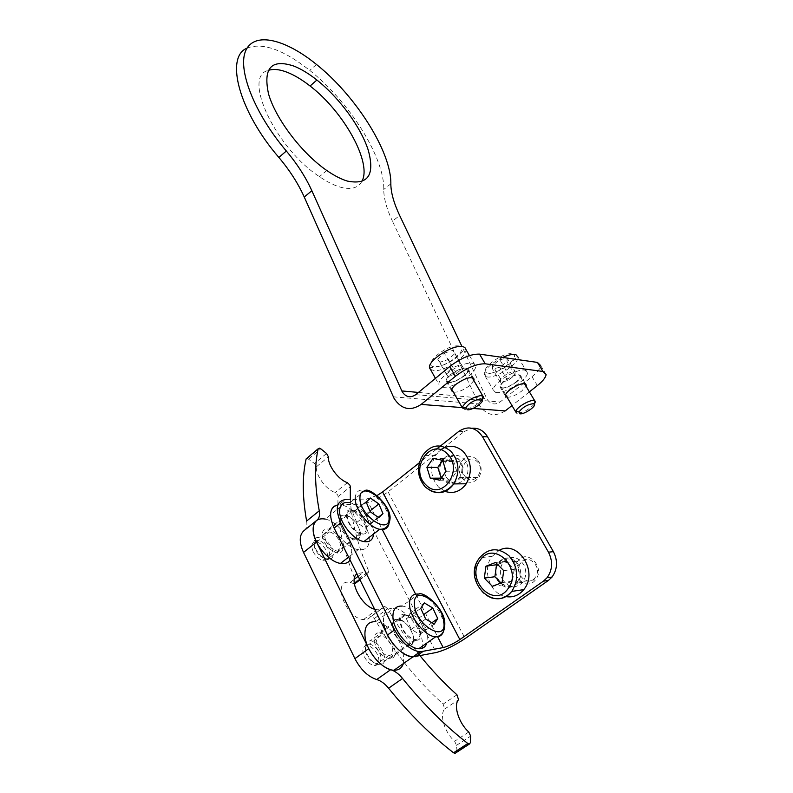 <?xml version="1.0" encoding="UTF-8"?>
<svg xmlns="http://www.w3.org/2000/svg" width="793" height="793" viewBox="0 0 793 793"><rect width="100%" height="100%" fill="white"/><g stroke="black" fill="none" stroke-linecap="round" stroke-linejoin="round"><path stroke-width="0.59" stroke-dasharray="3.96 2.97" d="M307.04 458.126L314.543 463.499L316.387 466.829C315.515 475.225 326.002 489.618 335.211 492.572L337.699 494.991L338.115 496.606C336.569 520.377 342.447 548.558 355.75 581.16L356.037 582.181M354.332 583.767L350.149 582.439C331.395 578.375 345.213 618.302 363.392 619.601C366.544 619.908 368.904 618.946 370.48 616.706L371.56 616.27L374.346 618.54C393.576 651.578 416.513 680.097 443.148 704.095L444.704 709.011C439.223 714.552 444.605 732.484 454.637 741.257L456.51 745.341L455.896 752.795M326.072 541.421C328.679 546.189 331.93 549.103 335.836 550.154C340.683 550.253 341.793 547.041 339.166 540.519C336.619 535.86 333.417 532.975 329.571 531.875C324.654 531.627 323.485 534.809 326.072 541.421M313.136 551.68C315.703 556.428 318.945 559.313 322.86 560.334C327.737 560.383 328.887 557.152 326.32 550.649C323.802 546 320.61 543.146 316.754 542.075C311.808 541.877 310.598 545.078 313.136 551.68M378.142 646.87C381.036 652.143 384.456 655.097 388.421 655.732C392.991 655.137 393.853 651.38 391.008 644.491C388.183 639.346 384.813 636.422 380.908 635.708C376.259 636.145 375.337 639.862 378.142 646.87M364.374 656.822C367.228 662.066 370.638 665 374.623 665.605C379.223 664.96 380.125 661.193 377.349 654.314C374.554 649.189 371.203 646.285 367.278 645.611C362.589 646.097 361.628 649.834 364.374 656.822M374.346 618.54L387.638 608.746C397.204 625.162 408.018 640.843 420.092 655.801M350.328 499.461C351.418 520.634 357.564 544.563 368.745 571.247L355.75 581.16M304.066 530.596C306.504 528.673 307.357 525.491 306.613 521.06M387.638 608.746L384.843 606.447L383.772 606.873L370.48 616.706M359.735 579.366L367.119 573.735L363.204 572.477L356.959 573.795M374.643 609.242L376.764 609.698C379.897 610.035 382.236 609.093 383.772 606.873M367.119 573.735L367.724 573.934L368.745 571.247M497.35 580.189C503.644 588.812 510.414 589.754 517.641 583.004C521.407 577.473 521.715 571.495 518.563 565.052C512.05 556.428 505.25 555.606 498.163 562.584C494.584 568.026 494.317 573.904 497.35 580.189M502.494 579.524C508.779 588.089 515.519 589.021 522.716 582.31C526.463 576.808 526.76 570.871 523.628 564.467C517.135 555.903 510.355 555.08 503.297 562.019C499.739 567.441 499.471 573.27 502.494 579.524M440.888 477.079C447.044 485.227 453.517 485.574 460.297 478.12C463.429 472.737 463.598 467.206 460.802 461.536C454.439 453.408 447.936 453.16 441.304 460.822C438.321 466.115 438.182 471.538 440.888 477.079M446.191 477.059C452.337 485.157 458.78 485.504 465.531 478.09C468.653 472.737 468.822 467.246 466.026 461.615C459.682 453.527 453.209 453.289 446.598 460.892C443.634 466.155 443.495 471.548 446.191 477.059M362.916 534.115C372.849 534.036 363.184 512.01 352.528 510.087L350.605 509.889C340.415 509.532 350.179 532.272 361.073 533.967L362.916 534.115M356.245 539.329C366.217 539.2 356.652 517.195 345.966 515.331L344.033 515.133C333.813 514.835 343.478 537.555 354.402 539.19L356.245 539.329M416.9 640.318C426.822 639.099 415.74 614.684 405.193 614.188L403.637 614.208C393.427 614.942 404.668 640.209 415.423 640.387L416.9 640.318M409.803 645.373C419.765 644.114 408.782 619.73 398.205 619.283L396.639 619.313C386.389 620.096 397.521 645.333 408.316 645.452L409.803 645.373M377.062 495.546L366.515 499.025L345.371 499.59L338.839 504.854L360.062 504.17L436.14 652.53M458.959 431.283L464.183 431.541L388.094 491.848C378.241 499.094 368.894 503.208 360.062 504.17M330.631 516.649C331.335 529.565 346.71 547.983 358.198 549.658C366.168 550.57 369.835 546.516 369.211 537.485C368.041 524.788 353.807 507.629 342.497 505.26L338.839 504.854M436.457 449.165L419.299 462.805M464.183 431.541L471.805 428.25M322.236 535.463C324.168 544.305 329.026 550.134 336.807 552.959C341.149 553.464 343.21 551.284 342.982 546.417C341.04 537.773 336.262 532.014 328.649 529.139C324.258 528.465 322.117 530.576 322.236 535.463M339.691 521.546C341.733 530.388 346.64 536.276 354.402 539.19C358.714 539.755 360.716 537.604 360.428 532.747C358.377 524.104 353.549 518.305 345.966 515.331C341.595 514.607 339.503 516.679 339.691 521.546M350.08 560.027L351.775 551.056C350.793 538.328 336.678 521.298 325.308 519.078L342.497 505.26M374.187 641.259C376.873 651.023 382.008 656.862 389.591 658.805C393.873 658.676 395.657 655.752 394.934 650.032C392.257 640.526 387.212 634.747 379.788 632.705C375.436 632.645 373.562 635.49 374.187 641.259M392.783 627.749C395.588 637.522 400.772 643.42 408.316 645.452C412.568 645.373 414.283 642.479 413.48 636.769C410.685 627.243 405.6 621.415 398.205 619.283C393.883 619.164 392.069 621.99 392.783 627.749M412.846 656.911C420.686 656.624 423.809 651.182 422.233 640.575C419.784 626.192 404.926 609.133 394.032 608.231C385.933 607.864 382.494 613.058 383.713 623.804M403.369 663.602L403.696 653.739C401.456 639.346 386.726 622.446 375.753 621.672L394.032 608.231M329.62 554.555C328.748 559.075 325.715 559.62 320.501 556.2C316.338 552.582 314.226 548.637 314.147 544.355L315.525 541.292C319.539 537.446 330.354 547.636 329.62 554.555M313.909 541.708C314.008 547.061 316.655 552.007 321.869 556.537L327.41 559.253C330.968 559.719 332.911 558.123 333.258 554.476C332.208 546.02 327.767 540.241 319.956 537.109L315.634 537.882L313.909 541.708M349.297 502.584L349.961 502.732C360.666 504.923 374.137 522.369 373.592 533.402L373.562 534.056M366.396 528.515C366.158 532.133 364.284 533.669 360.765 533.124C352.816 529.843 348.226 523.915 346.997 515.331C347.324 511.713 349.257 510.246 352.816 510.91C360.597 514.221 365.127 520.089 366.396 528.515M352.746 512.684L356.761 522.458L365.216 528.197L369.548 524.153L365.514 514.488L357.167 508.759L352.746 512.684L366.158 501.999M357.167 508.759L370.509 498.133M365.514 514.488L369.934 510.989M369.548 524.153L378.281 517.304M365.216 528.197L378.727 517.611M356.761 522.458L370.262 511.782M381.007 658.359C380.62 663.85 377.726 665.01 372.333 661.828C368.13 658.408 365.791 654.284 365.295 649.447L366.356 645.552C369.855 640.536 380.977 650.29 381.007 658.359M365.137 646.999C365.751 653.055 368.695 658.22 373.959 662.502L379.55 664.802C383.078 664.752 384.823 662.542 384.774 658.16C382.969 648.724 378.231 642.845 370.579 640.556L366.465 642.142L365.137 646.999M443.138 632.358L443.911 625.439C443.039 612.632 428.735 594.988 418.506 594.066L402.101 606.1C412.41 606.903 426.584 624.418 427.288 637.255L426.812 643.044M420.012 632.973C420.191 637.334 418.535 639.505 415.056 639.455C407.305 637.066 402.408 631.04 400.376 621.385C400.287 617.004 402.011 614.912 405.55 615.09C413.143 617.559 417.97 623.516 420.012 632.973M406.432 618.738L411.28 629.384L419.834 634.42L423.432 628.819L418.595 618.302L410.14 613.267L406.432 618.738L420.736 608.35M410.14 613.267L424.354 602.928M418.595 618.302L423.65 614.654M423.432 628.819L431.907 622.753M419.834 634.42L434.227 624.141M411.28 629.384L425.672 619.026M535.245 577.453C527.969 588.069 512.853 572.853 520.694 562.99C527.801 552.325 543.195 567.431 535.245 577.453M517.581 561.345C507.907 573.488 526.265 592.54 535.582 579.733L535.79 579.455C545.683 566.975 526.651 548.082 517.68 561.196L517.581 561.345M505.369 596.514C489.787 593.739 481.787 569.503 491.918 556.557L499.402 550.213M517.175 581.993L516.967 582.27C507.49 595.374 488.904 575.837 498.738 563.417L498.847 563.278C507.946 549.846 527.236 569.225 517.175 581.993M501.027 582.994L502.851 584.847L512.506 581.2L514.132 569.374L506.083 561.315L497.707 564.566M506.083 561.315L495.605 562.455M514.132 569.374L503.714 570.623M512.506 581.2L502.068 582.597M502.851 584.847L492.334 586.295M465.957 477.366C457.055 469.317 468.544 452.724 477.039 461.476C486.099 469.565 474.353 486.278 465.957 477.366M477.089 459.464C471.28 455.013 466.056 455.747 461.407 461.675C458.057 468.098 458.661 473.986 463.221 479.359C468.901 483.859 474.115 483.215 478.873 477.416C482.362 470.883 481.767 464.906 477.089 459.464M445.141 491.402L438.539 487.061C430.569 477.505 429.509 467.018 435.347 455.598L440.63 449.77M443.773 479.487C439.173 473.996 438.569 467.969 441.969 461.407C446.687 455.341 451.98 454.587 457.858 459.137C462.587 464.708 463.181 470.824 459.633 477.505C454.805 483.433 449.522 484.097 443.773 479.487M441.255 478.169L450.652 480.122L456.798 471.26L453.378 460.455L442.603 460.297M456.798 471.26L446.043 471.23M450.652 480.122L439.847 480.211M453.378 460.455L443.862 458.582L442.633 460.376M443.862 458.582L433.037 458.404M361.608 181.805C357.851 188.219 350.625 189.963 339.959 187.039C333.714 185.195 326.865 181.726 319.42 176.631C275.706 148.311 242.004 76.197 268.153 70.468M516.352 382.107C507.679 388.015 502.217 389.571 499.967 386.796C499.967 385.21 501.463 383.197 504.447 380.739C513.339 374.712 518.82 373.166 520.902 376.11C520.803 377.716 519.286 379.718 516.352 382.107M507.114 397.303C511.217 397.273 516.084 395.201 521.695 391.078L526.027 386.26M464.034 376.12C455.023 382.365 449.056 384.04 446.122 381.146C445.884 379.441 447.351 377.25 450.503 374.564C459.762 368.18 465.759 366.525 468.514 369.597C468.643 371.332 467.146 373.503 464.034 376.12M453.447 392.218C458.027 392.426 463.39 390.235 469.545 385.656L473.867 380.571M546.109 374.504L540.648 365.533C540.311 368.576 537.426 372.284 531.994 376.685L500.006 402.061C494.991 405.243 490.718 404.361 487.17 399.404L461.992 346.551M505.191 410.923C495.119 417.237 486.575 415.433 479.537 405.501L392.416 221.148L399.672 215.508M529.387 391.871L511.981 405.57M247.069 48.095C262.523 42.188 283.418 49.632 309.756 70.408C349.495 101.871 384.625 157.807 383.762 189.458C383.713 198.091 386.597 208.658 392.416 221.148M482.352 399.731C477.465 405.025 471.716 408.187 465.114 409.247M443.991 387.301C454.676 387.718 477.128 372.621 475.532 366.009C475.255 364.225 473.699 363.293 470.873 363.204C460.138 362.441 436.546 378.539 439.084 384.813C439.54 386.459 441.176 387.291 443.991 387.301M449.681 382.196C455.787 382.484 468.762 373.731 467.731 369.994L465.035 368.428C458.909 368.041 445.577 377.111 446.905 380.739L449.681 382.196M444.318 353.172L452.972 350.308L454.964 353.47L448.422 359.427L439.857 362.292L437.746 359.199L444.318 353.172L452.555 367.506L461.229 364.572L452.972 350.308M461.229 364.572L463.171 367.645L456.56 373.582L447.976 376.506L445.924 373.503L452.555 367.506M445.924 373.503L437.746 359.199M447.976 376.506L439.857 362.292M456.56 373.582L448.422 359.427M463.171 367.645L454.964 353.47M534.343 404.133C528.723 409.812 522.934 412.826 516.986 413.173M495.675 392.426C503.396 394.864 528.118 379.629 527.454 372.799L525.362 370.321C517.839 367.446 491.829 383.634 493.385 390.186L495.675 392.426M501.989 387.727C506.37 389.175 520.654 380.353 520.168 376.477L518.949 375.099C514.627 373.503 499.927 382.642 500.7 386.419L501.989 387.727M499.828 359.774L507.104 358.049L507.044 361.806L499.798 367.248L492.562 369.003L492.532 365.286L499.828 359.774L507.837 373.245L515.113 371.451L507.104 358.049M515.113 371.451L515.004 375.139L507.708 380.581L500.462 382.395L500.482 378.747L507.837 373.245M500.482 378.747L492.532 365.286M500.462 382.395L492.562 369.003M507.708 380.581L499.798 367.248M515.004 375.139L507.044 361.806M338.115 496.606L350.318 486.724M316.387 466.829L328.401 456.818M456.51 745.341L470.695 736.112M456.956 694.787L443.148 704.095M444.704 709.011L458.552 699.713M468.782 732.008L454.637 741.257M347.384 482.679L335.211 492.572M308.834 458.889L320.818 448.818M326.538 453.477L314.543 463.499M470.368 742.734L456.104 751.972M316.833 520.297L316.229 520.783M366.515 499.025L382.266 529.546M415.591 594.106L437.607 636.759M388.094 491.848L465.154 638.524M355.244 497.816C355.77 491.531 359.15 489.053 365.365 490.371C376.021 492.691 389.611 510.236 389.224 521.239L388.808 524.48M490.054 597.397C476.078 592.242 470.308 569.899 479.626 557.796L492.037 556.389M429.935 490.411L425.881 487.259C417.861 477.564 416.801 466.918 422.699 455.341L435.347 455.598M418.446 392.436L486.753 398.611M462.21 407.592L472.985 408.425M531.994 376.685L537.367 385.576M393.288 396.817L478.714 403.924M415.75 394.666L500.006 402.061M390.84 183.807L383.762 189.458M430.351 369.379L434.574 370.698C445.289 371.302 467.563 356.216 465.848 349.426C465.392 348.682 463.558 350.189 460.366 353.965C453.903 360.805 445.289 365.276 434.534 367.387L429.548 367.744M457.819 345.877C471.785 345.966 448.114 367.367 435.099 366.634C420.587 367.05 444.556 344.925 457.819 345.877M486.505 376.774C494.297 379.391 518.84 364.205 518.067 357.197C517.631 356.424 515.529 358.02 511.772 362.014C504.417 368.914 495.982 372.888 486.486 373.929L484.166 374.445L486.505 376.774M512.456 354.005C522.052 356.325 496.002 375.852 487.279 372.988C477.059 371.074 503.793 350.823 512.456 354.005M502.633 357.435C491.174 363.323 485.019 368.993 484.166 374.445L493.385 390.186M322.86 560.334L335.836 550.154M374.623 665.605L388.421 655.732M350.149 582.439L354.243 579.316M358.198 576.293L363.204 572.477M363.392 619.601L376.764 609.698M367.278 645.611L380.908 635.708M316.754 542.075L329.571 531.875M307.634 458.215L319.619 448.134M371.56 616.27L384.843 606.447M367.724 573.934L359.972 579.832M522.716 582.31L517.641 583.004M465.531 478.09L460.297 478.12M328.649 529.139L352.528 510.087M379.788 632.705L405.193 614.188M389.591 658.805L415.423 640.387M336.807 552.959L361.073 533.967M446.598 460.892L441.304 460.822M503.297 562.019L498.163 562.584M358.198 549.658L348.623 557.092M320.501 556.2L321.869 556.537M360.765 533.124L329.204 557.846M352.816 510.91L319.956 537.109M365.365 490.371L349.961 502.732M315.525 541.292L315.634 537.882M372.333 661.828L373.959 662.502M415.056 639.455L379.55 664.802M405.55 615.09L370.579 640.556M366.356 645.552L366.465 642.142M479.031 558.589L479.616 557.796M516.967 582.27L535.582 579.733M498.847 563.278L517.68 561.196M441.969 461.407L461.407 461.675M459.633 477.505L478.873 477.416M505.3 395.856L499.967 386.796M451.613 390.79L446.122 381.146M473.471 378.132L468.514 369.597M525.551 383.871L520.902 376.11M316.476 64.451L309.756 70.408M326.805 170.515L319.42 176.631M469.446 355.591L475.532 366.009M467.731 369.994L472.162 377.617M446.905 380.739L451.792 389.313M435.436 378.37L439.084 384.813M518.067 357.197L527.454 372.799M520.168 376.477L524.411 383.564M534.71 400.752L535.077 401.377M500.7 386.419L505.557 394.666"/><path stroke-width="1.19" d="M350.328 499.461L350.318 486.724L349.891 485.108L347.384 482.679C338.205 479.636 327.628 465.184 328.401 456.818L326.538 453.477L320.818 448.818L319.619 448.134L318.162 448.779C314.375 465.818 314.742 486.496 319.262 510.811C320.055 515.242 319.242 518.404 316.833 520.297C312.016 524.51 311.917 531.766 316.536 542.075L368.765 648.615C374.623 659.677 381.929 666.705 390.662 669.679C394.805 670.928 398.77 673.852 402.557 678.471C423.274 704.085 445.032 725.764 467.83 743.507L469.317 744.092L470.368 742.734L470.695 736.112L468.782 732.008C458.721 723.157 453.16 705.205 458.552 699.713L456.956 694.787C444.11 683.269 431.828 670.273 420.092 655.801M402.557 678.471L388.59 688.235C409.148 713.69 430.797 735.21 453.546 752.775L467.83 743.507M318.162 448.779L306.157 458.869C302.163 476.008 302.321 496.735 306.613 521.06L319.262 510.811M306.157 458.869L307.04 458.126M356.037 582.181L354.332 583.767M455.896 752.795L455.033 753.35L453.546 752.775M388.59 688.235C384.823 683.645 380.868 680.751 376.715 679.542L390.662 669.679M316.229 520.783L304.066 530.596C299.179 534.869 299.001 542.144 303.531 552.424L354.917 658.646C360.696 669.669 367.962 676.637 376.715 679.542M356.959 573.795C348.107 579.604 361.083 605.951 374.643 609.242M471.805 428.25C478.397 427.695 483.661 430.559 487.586 436.854L553.405 551.67C557.965 560.78 557.509 569.245 552.037 577.046L548.409 580.456L543.433 581.15L459.851 639.555C453.705 643.638 448.154 646.315 443.198 647.594L420.003 651.856C410.387 650.28 401.932 642.945 394.627 629.86L340.812 522.756C334.894 508.858 336.42 501.136 345.371 499.59M548.409 580.456L465.154 638.524C454.488 645.611 444.814 650.28 436.14 652.53L412.846 656.911C403.211 655.385 394.765 648.079 387.509 635.015L334.131 528.069C328.461 514.845 329.71 507.133 337.877 504.933C332.654 505.805 330.235 509.711 330.631 516.649M419.299 462.805L382.613 491.957L377.062 495.546M543.433 581.15L547.081 577.72C552.582 569.87 553.038 561.355 548.459 552.176L553.405 551.67M487.586 436.854L482.451 436.626L548.459 552.176M482.451 436.626C475.82 427.278 467.989 425.494 458.959 431.283L436.457 449.165M325.308 519.078C317.081 517.72 313.037 521.586 313.166 530.676C313.691 543.621 328.917 561.88 340.484 563.407C344.836 564.091 348.038 562.971 350.08 560.027M375.753 621.672C367.575 621.415 364.027 626.668 365.107 637.413C366.951 652.193 382.91 670.313 393.982 670.234C398.691 670.303 401.823 668.102 403.369 663.602M383.713 623.804C385.765 638.563 401.863 656.862 412.846 656.911L420.003 651.856M373.562 534.056C372.988 539.954 369.756 542.471 363.878 541.589C352.994 539.974 338.621 521.378 339.642 510.325C340.207 504.279 343.428 501.691 349.297 502.584M370.509 498.133L366.158 501.999L370.262 511.782L378.727 517.611L382.979 513.616L378.866 503.932L370.509 498.133M369.934 510.989L378.866 503.932M378.281 517.304L382.979 513.616M426.812 643.044C425.563 646.999 422.877 648.902 418.754 648.743C408.365 648.664 393.169 629.969 392.922 616.984C392.822 609.321 395.885 605.693 402.101 606.1M424.354 602.928L420.736 608.35L425.672 619.026L434.227 624.141L437.736 618.58L432.809 608.043L424.354 602.928M423.65 614.654L432.809 608.043M431.907 622.753L437.736 618.58M499.402 550.213C517.928 539.884 538.506 571.406 524.193 589.06L523.757 589.635C518.751 595.583 512.615 597.872 505.369 596.514M495.605 562.455L485.95 566.222L484.325 578.087L492.334 586.295L502.068 582.597L503.714 570.623L495.605 562.455M497.707 564.566L485.95 566.222M496.497 565.042L494.891 576.759L501.027 582.994M494.891 576.759L484.325 578.087M440.63 449.77C448.382 444.645 455.896 445.21 463.181 451.445C471.548 461.239 472.569 472.013 466.254 483.77C460.525 491.521 453.487 494.059 445.141 491.402M446.043 471.23L442.603 460.297L433.037 458.404L426.912 467.345L430.282 478.209L439.847 480.211L446.043 471.23M442.633 460.376L437.795 467.414L441.255 478.169M441.156 478.149L430.282 478.209M437.795 467.414L426.912 467.345M268.153 70.468C273.189 68.704 279.552 69.318 287.235 72.302C294.461 75.166 302.083 79.746 310.083 86.011C344.34 112.18 372.799 164.072 361.608 181.805M294.094 66.156C301.3 69.08 308.903 73.699 316.903 80.024C339.543 97.995 360.924 127.207 368.249 150.155C375.069 174.956 368.081 185.255 347.294 181.062C341.079 179.168 334.249 175.649 326.805 170.515C301.974 153.436 275.776 119.089 268.559 94.01C262.899 67.861 271.414 58.573 294.094 66.156M526.027 386.26L526.294 385.12C524.262 382.236 518.771 383.812 509.83 389.849C506.826 392.297 505.319 394.299 505.3 395.856L507.114 397.303M473.867 380.571L474.085 379.183C471.369 376.169 465.352 377.864 456.054 384.258C452.872 386.934 451.395 389.105 451.613 390.79L453.447 392.218M449.76 366.505C460.941 358.03 470.864 353.906 479.527 354.124L485.227 363.809C476.573 363.67 466.631 367.843 455.39 376.308L449.76 366.505L415.75 394.666C410.437 398.195 405.927 397.243 402.229 391.792L311.857 190.736L304.244 197.011C298.148 183.48 289.683 170.287 278.858 157.43C238.911 111.218 224.816 57.027 247.069 48.095M455.39 376.308L421.162 404.42C410.487 411.418 401.476 409.466 394.141 398.542L304.244 197.011M485.227 363.809L542.947 371.451L546.109 374.504C545.743 377.508 542.828 381.195 537.367 385.576L529.387 391.871M511.981 405.57L505.191 410.923L472.985 408.425M461.992 346.551L399.672 215.508C393.804 202.998 390.86 192.431 390.84 183.807C391.474 152.236 356.176 96.161 316.476 64.451C285.609 39.313 254.9 31.452 246.018 50.058C236.929 68.396 254.018 112.943 286.342 151.027C297.197 163.943 305.701 177.176 311.857 190.736M479.527 354.124L537.446 362.411L540.648 365.533M467.791 409.852C473.213 409.951 484.801 401.585 482.154 399.444L480.33 398.929C473.609 400.277 468.722 403.3 465.679 407.989L467.791 409.852M465.114 409.247L462.398 407.919L462.468 406.918C466.254 401.04 472.36 397.263 480.776 395.588L483.056 396.252L483.413 397.015L482.352 399.731M519.782 413.758C523.658 414.898 536.574 406.343 534.333 404.113L533.57 403.677C527.741 404.291 522.874 407.067 518.969 412.003L519.782 413.758M516.986 413.173L515.737 411.954L515.946 410.972C517.323 406.789 530.418 399.325 534.204 400.574L535.374 401.873L534.343 404.133L535.156 401.119M354.293 583.509L359.735 579.366M354.917 658.646L368.765 648.615M303.531 552.424L316.536 542.075M415.542 656.733L422.689 651.687M340.812 522.756L334.131 528.069M394.627 629.86L387.509 635.015M382.266 529.546L415.591 594.106M437.607 636.759L443.198 647.594M382.613 491.957L459.851 639.555M388.808 524.48C387.529 528.544 384.496 530.14 379.698 529.278C368.884 527.533 354.372 508.819 355.244 497.816M359.943 497.707C358.783 514.954 389.928 536.187 389.076 517.829C389.819 500.938 359.883 479.993 359.943 497.707M443.138 632.358C441.76 635.53 439.253 637.007 435.625 636.809C425.316 636.61 409.981 617.767 409.545 604.821C409.347 597.169 412.34 593.59 418.506 594.066C423.898 590.844 444.952 608.935 444.814 623.338C444.863 631.743 441.8 636.224 435.625 636.809L418.754 648.743M414.442 604.563C415.324 625.102 446.786 643.668 443.892 622.287C442.692 602.323 412.39 583.747 414.442 604.563M479.616 557.796L479.755 557.628C488.627 547.794 498.41 547.22 509.086 555.903C518.146 567.054 519.167 578.692 512.159 590.825L511.713 591.409C505.666 598.398 498.45 600.39 490.054 597.397M480.132 560.304C465.094 579.425 493.841 609.371 508.045 588.674C523.459 568.938 493.682 539.409 480.132 560.304M466.254 483.77L453.824 483.918C444.695 494.089 435.149 495.07 425.167 486.872C417.158 477.217 416.335 466.71 422.699 455.341C430.966 444.496 440.313 443.089 450.751 451.128C459.177 461.06 460.198 471.994 453.824 483.918C447.083 492.75 439.124 494.911 429.935 490.411M447.153 453.685C430.827 436.725 408.92 469.04 425.801 484.721C441.78 502.266 464.619 469.515 447.153 453.685M401.793 390.929L418.446 392.436M421.162 404.42L462.21 407.592M542.947 371.451L537.446 362.411M278.858 157.43L286.342 151.027M469.446 355.591L465.848 349.426C465.541 347.602 463.964 346.63 461.129 346.491C450.355 345.53 426.961 361.618 429.608 368.071L430.351 369.379M518.067 357.197L515.916 354.64C512.922 353.896 508.501 354.828 502.633 357.435M354.243 579.316L358.198 576.293M455.033 753.35L469.317 744.092M359.972 579.832L354.689 583.856M552.037 577.046L547.081 577.72M348.623 557.092L340.484 563.407M412.846 656.911L393.982 670.234M363.878 541.589L379.698 529.278C385.755 529.397 389.194 525.977 390.017 518.999C391.593 506.578 370.658 487.735 365.365 490.371M329.204 557.846L327.41 559.253M523.757 589.635L511.713 591.409C494.188 613.623 462.21 580.555 479.031 558.589M316.903 80.024L310.083 86.011M474.085 379.183L473.471 378.132M526.294 385.12L525.551 383.871M482.154 399.444L483.056 396.252M472.162 377.617L482.878 396.094M483.026 396.351L483.413 397.015M451.792 389.313L462.398 407.919M429.548 367.744L435.436 378.37M465.679 407.989L462.468 406.918M524.411 383.564L534.71 400.752M535.077 401.377L535.374 401.873M505.557 394.666L515.737 411.954M518.969 412.003L515.946 410.972"/></g></svg>
